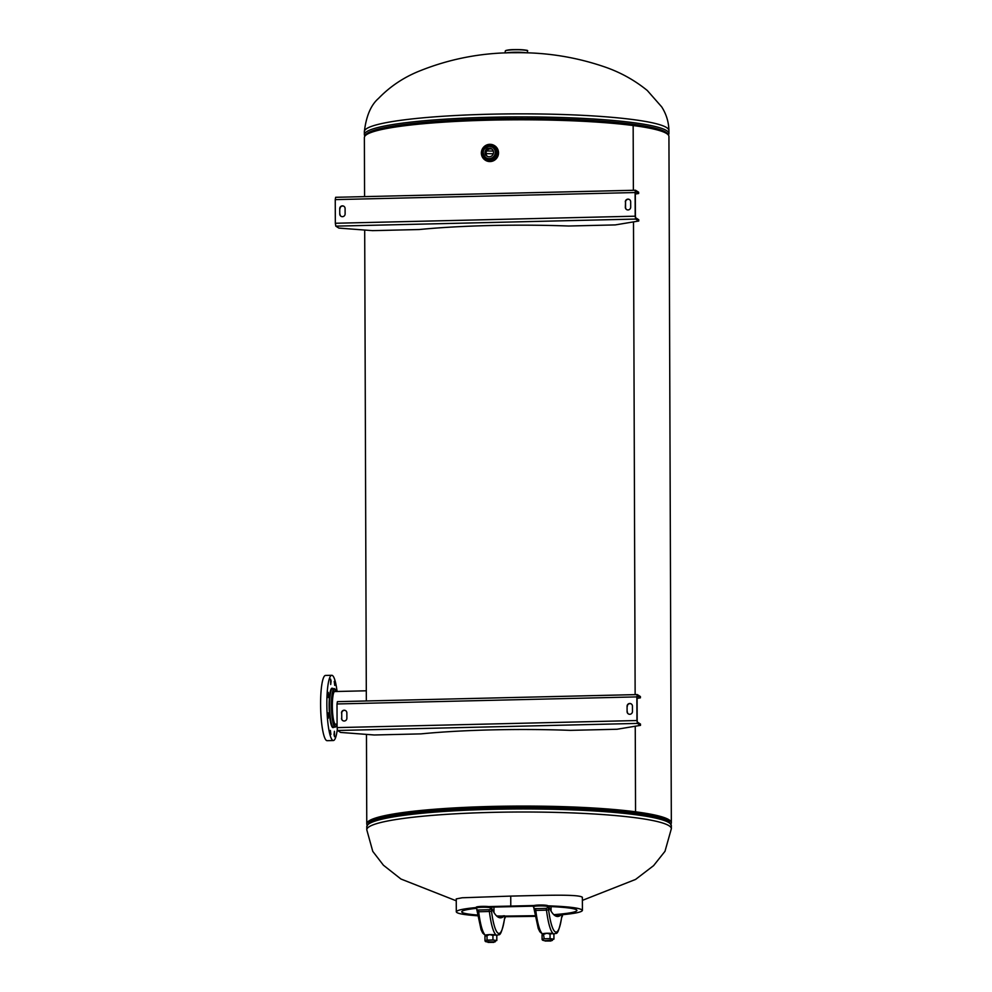<?xml version="1.0" encoding="UTF-8"?>
<svg xmlns="http://www.w3.org/2000/svg" width="992" height="992" viewBox="0 0 992 992"><rect width="100%" height="100%" fill="white"/><g stroke="black" fill="none" stroke-linecap="round" stroke-linejoin="round"><path stroke-width="1.49" d="M635.252 726.231L635.55 811.803L634.161 811.94L635.55 811.803A152.284 17.236 -0.2 0 1 671.336 822.777L668.93 136.499A152.284 17.236 179.8 0 0 633.156 125.538L633.156 125.538A152.284 17.236 179.8 0 0 464.43 121.024A152.284 17.236 179.8 0 0 364.374 137.566L364.572 196.614M633.156 125.538L633.38 190.278L633.156 125.538M633.491 221.886L635.14 694.623L633.491 221.886M671.336 822.777A152.284 17.236 -0.2 0 1 670.939 824.017M367.164 825.071A152.284 17.236 -0.2 0 1 366.767 823.844A152.284 17.236 -0.2 0 1 466.823 807.29A152.284 17.236 -0.2 0 1 635.55 811.803L635.252 726.243M634.161 811.94A150.474 17.038 179.8 0 0 469.985 807.376A150.474 17.038 179.8 0 0 368.677 823.224A150.474 17.038 179.8 0 1 492.689 806.632A150.474 17.038 179.8 0 1 669.414 822.17A150.474 17.038 179.8 0 0 634.161 811.94M486.688 150.958A150.66 17.05 179.8 0 0 493.297 151.069M456.258 900.042L456.208 898.926L462.148 897.772L510.669 896.098C541.682 895.466 577.592 894.003 582.23 897.165L582.378 898.789M339.735 208.63A2.716 2.666 -57.7 0 1 343.877 206.274A2.716 2.666 -57.7 0 1 345.092 208.506L345.117 213.912A2.716 2.666 -57.7 0 1 340.988 216.268A2.716 2.666 -57.7 0 1 339.76 214.036L339.735 208.63L339.76 214.036M341.099 216.343A2.716 2.666 122.3 0 1 339.983 214.185M339.971 208.779A2.716 2.666 122.3 0 1 343.988 206.348M625.32 201.897A2.716 2.666 -57.7 0 1 629.449 199.541A2.716 2.666 -57.7 0 1 630.676 201.773L630.689 207.179A2.716 2.666 -57.7 0 1 626.56 209.535A2.716 2.666 -57.7 0 1 625.332 207.303L625.543 202.046A2.716 2.666 122.3 0 1 629.56 199.615M626.671 209.61A2.716 2.666 122.3 0 1 625.568 207.44L625.332 207.303M625.543 202.046L625.568 207.44M635.103 192.547L335.246 199.615L335.333 223.262L335.792 226.139L338.88 228.098L372.521 230.64L419.194 229.536A152.284 17.236 -0.2 0 1 568.59 226.015L615.263 224.911L638.736 221.018L635.649 219.071L635.19 216.194L635.103 192.547L635.5 190.228L638.637 192.2L638.65 193.49L635.339 194.048M638.65 193.49L635.525 191.53L635.326 192.684L635.413 216.343L635.649 217.769L638.736 219.728L638.736 221.018M335.246 199.615L335.643 197.296L635.45 190.253M627.093 711.648L627.08 706.242L627.093 711.648A2.716 2.666 -57.7 0 0 631.061 713.93A2.716 2.666 -57.7 0 0 632.45 711.524L632.437 706.118A2.716 2.666 -57.7 0 0 628.469 703.836A2.716 2.666 -57.7 0 0 627.08 706.242M627.304 706.391A2.716 2.666 122.3 0 1 631.321 703.96M628.432 713.955A2.716 2.666 122.3 0 1 627.328 711.797M341.732 713.124L341.744 718.53L341.732 713.124A2.716 2.666 122.3 0 1 345.749 710.694M341.521 718.382A2.716 2.666 -57.7 0 0 345.476 720.663A2.716 2.666 -57.7 0 0 346.878 718.258L346.853 712.851A2.716 2.666 -57.7 0 0 342.897 710.57A2.716 2.666 -57.7 0 0 341.496 712.975M342.86 720.688A2.716 2.666 122.3 0 1 341.744 718.53M636.864 696.892L337.007 703.96L337.094 727.607L337.553 730.484L340.64 732.443L374.282 734.985L420.955 733.882A152.284 17.236 -0.2 0 1 570.35 730.36L617.024 729.256L640.497 725.363L637.41 723.416L636.951 720.539L636.864 696.892L637.261 694.574L640.398 696.545L640.398 697.835L637.1 698.393M640.398 697.835L637.31 695.888L637.087 697.029L637.174 720.688L637.41 722.126L640.497 724.073L640.497 725.363M337.007 703.96L337.404 701.654L637.199 694.598M336.127 724.148A16.566 2.877 -91.4 0 1 335.631 724.42A16.566 2.877 -91.4 0 1 334.18 722.362A16.566 2.877 -91.4 0 1 332.357 703.75A16.566 2.877 -91.4 0 1 334.85 691.288A16.566 2.877 -91.4 0 1 335.358 691.523M337.268 729.752A32.637 5.667 -91.4 0 1 333.337 740.54A32.637 5.667 -91.4 0 1 326.901 708.04A32.637 5.667 -91.4 0 1 331.787 675.292A32.637 5.667 -91.4 0 1 337.082 691.486M334.031 734.787L334.403 731.315L334.54 736.746L334.031 734.787M330.386 730.41L330.894 734.44L330.386 730.41M328.005 712.851L328.265 718.183L328.005 712.851M328.302 692.404L328.191 697.512L328.302 692.404M331.092 681.045L330.72 684.517L330.584 679.074L331.092 681.045M334.738 685.41L334.23 681.38L334.738 685.41M331.787 675.292L325.55 675.44A32.637 5.667 88.6 0 0 320.652 708.189A32.637 5.667 88.6 0 0 327.087 740.677L333.337 740.54M494.562 145.663A8.606 8.42 122.3 0 1 497.178 157.505A8.606 8.42 122.3 0 1 485.348 160.22M492.057 149.209A4.328 4.228 -57.7 0 0 487.481 156.438M489.254 156.786A4.328 4.228 122.3 0 1 485.671 150.226A4.328 4.228 122.3 0 1 493.334 153.611A4.328 4.228 122.3 0 1 489.254 156.786M557.231 916.459A129.865 22.556 -91.4 0 0 560.579 914.512A3.621 0.632 88.6 0 1 560.666 914.463L561.509 914.463M560.554 914.537L559.203 914.661L559.203 915.678M553.92 914.785L559.203 914.661M542.55 933.869A48.67 8.457 -91.4 0 1 535.767 910.408A3.621 0.632 88.6 0 0 535.258 908.66L535.258 908.647A1.81 1.773 123.7 0 1 534.254 908.362A1.81 1.773 123.3 0 0 535.258 908.647L545.972 908.399A1.81 1.773 -58.6 0 0 547.745 906.552L547.745 906.552A7.254 0.818 179.8 0 0 539.946 905.919A7.254 0.818 179.8 0 0 533.361 906.75L534.254 908.362M561.658 917.513L562.464 915.951A7.254 0.818 179.8 0 0 562.365 915.814L562.352 915.802A1.81 1.773 123.3 0 1 561.72 917.216M562.464 915.951L562.464 915.046A7.254 0.818 179.8 0 0 562.352 914.909L562.352 915.802A5.444 0.942 88.6 0 0 561.608 917.476A1.81 1.228 8.1 0 1 561.522 918.059M533.857 907.953L534.217 909.701A1.81 0.905 172.8 0 0 535.767 910.408L546.48 910.148A3.621 0.632 -91.4 0 0 545.972 908.399A1.81 1.773 -56.3 0 0 547.745 906.564L547.745 905.659A7.254 0.818 179.8 0 0 539.97 905.014A7.254 0.818 179.8 0 0 533.361 905.857L533.361 906.75M547.745 905.659L548.452 906.105A3.621 0.632 -91.4 0 1 548.626 906.366A129.865 22.556 88.6 0 0 557.678 916.472A129.865 22.556 88.6 0 0 561.472 914.488A3.621 0.632 -91.4 0 1 561.584 914.438A3.621 0.632 -91.4 0 1 561.658 914.463L562.352 914.909M504.395 915.814L503.564 915.827A3.621 0.632 88.6 0 0 503.465 915.864L502.088 916.013L502.088 917.03M496.806 916.137L502.088 916.013M491.4 910.532A1.81 0.905 172.8 0 1 489.366 911.499A48.67 8.457 88.6 0 0 497.215 935.32C499.088 933.36 500.476 939.635 504.506 919.113A1.81 1.228 -171.9 0 0 504.494 918.815A46.86 8.134 -91.4 0 1 491.4 910.532A5.444 0.942 88.6 0 0 490.631 907.903L490.631 907.01L491.338 907.457A3.621 0.632 -91.4 0 1 491.511 907.717A129.865 22.556 88.6 0 0 500.563 917.823A129.865 22.556 88.6 0 0 504.358 915.839L503.465 915.864A129.865 22.556 -91.4 0 1 500.117 917.811M504.606 918.555A1.81 1.773 -59.1 0 0 505.238 917.154L505.238 917.154A5.444 0.942 88.6 0 0 504.494 918.815M488.845 909.751A1.81 1.773 121.4 0 0 490.631 907.903A1.81 1.773 123.7 0 1 488.858 909.751L488.858 909.751A3.621 0.632 -91.4 0 1 489.366 911.499L478.652 911.747A3.621 0.632 88.6 0 0 478.144 909.999L488.845 909.751L478.144 909.999A1.81 1.773 -56.7 0 1 477.14 909.714A1.81 1.773 -56.3 0 0 478.144 909.999M490.631 907.01A7.254 0.818 179.8 0 0 482.856 906.366A7.254 0.818 179.8 0 0 476.247 907.196L476.247 908.102A7.254 0.818 179.8 0 1 482.831 907.258A7.254 0.818 179.8 0 1 490.631 907.903M504.358 915.839A3.621 0.632 -91.4 0 1 504.469 915.79A3.621 0.632 -91.4 0 1 504.544 915.802L505.238 917.154A1.81 1.773 -56.7 0 1 504.606 918.567M504.544 918.865L505.35 916.397A7.254 0.818 179.8 0 0 505.238 916.248M542.091 939.436L544.137 938.779L543.43 933.546L546.852 933.249L542.066 934.861L542.091 939.436L543.331 940.466L542.426 940.094M553.586 933.918L553.92 934.576L552.68 933.534L550.052 934.067L546.852 933.249M544.137 938.779L550.064 938.643L553.933 939.151L551.887 939.796M544.844 940.652L552.358 940.478M544.447 940.627L543.331 940.466M550.052 934.067L550.064 938.643M550.92 940.912L545.092 941.036L550.92 940.912M550.944 941.011L545.092 941.036M551.192 940.751L551.143 940.118L544.844 940.776M553.92 934.576L553.933 939.151M496.459 935.258L496.806 935.927L495.566 934.886L492.925 935.419L489.738 934.6L487.01 935.555L486.316 934.886L489.738 934.6M484.976 940.776L487.022 940.131L487.01 935.555L484.952 936.2L484.976 940.776L486.216 941.817L485.311 941.433M495.244 941.83L486.216 941.817M487.022 940.131L492.95 939.994L496.818 940.503L494.772 941.148M492.925 935.419L492.95 939.994M496.806 935.927L496.818 940.503M488.002 942.4L493.83 942.363M494.078 942.09L487.779 941.619M488.734 906.589L533.956 905.522M547.993 905.82C569.668 906.601 581.138 908.139 582.416 910.396C581.957 912.057 575.174 913.508 562.08 914.736M535.196 916.335L505.35 916.72M477.772 915.79C463.946 914.847 456.791 913.533 456.295 911.834C456.742 910.197 463.388 908.759 476.247 907.531M548.688 906.49C564.336 907.147 573.599 908.238 576.464 909.763L576.972 910.42C576.501 912.057 568.776 913.483 553.796 914.674M535.085 915.69L504.99 916.087M500.972 916.038L496.608 915.951M477.66 915.046C467.244 914.202 461.937 913.124 461.726 911.809C461.937 910.557 466.786 909.404 476.259 908.35M490.866 907.147L533.361 906.142M493.284 153.76A148.85 16.852 -0.2 0 1 486.055 153.624M365.329 135.619A151.379 17.137 -0.2 0 1 516.584 118.457A151.379 17.137 -0.2 0 1 667.963 134.565M364.758 136.326L364.362 134.676A152.284 17.236 -0.2 0 1 516.584 116.907A152.284 17.236 -0.2 0 1 668.93 133.61L668.534 135.259M364.362 134.676L364.349 131.614A152.284 17.236 -0.2 0 1 516.572 113.857A152.284 17.236 -0.2 0 1 668.918 130.56L668.93 133.61M671.336 825.666C669.724 822.182 668.05 820.384 666.314 820.272A151.379 17.137 179.8 0 0 492.54 807.972A151.379 17.137 179.8 0 0 371.764 821.302C370.028 821.426 368.367 823.224 366.78 826.733L366.78 829.783A152.284 17.236 179.8 0 1 492.392 812.374A152.284 17.236 179.8 0 1 671.348 828.717L671.336 825.666A152.284 17.236 179.8 0 0 492.379 809.323A152.284 17.236 179.8 0 0 366.78 826.733M506.565 52.911A11.334 1.277 -0.2 0 1 514.377 52.266A11.334 1.277 -0.2 0 1 526.157 52.836M526.293 52.836A11.334 1.277 179.8 0 0 514.377 52.241A11.334 1.277 179.8 0 0 506.416 52.911M505.089 52.96L505.288 51.026A11.073 1.252 -0.2 0 1 514.414 49.774A11.073 1.252 -0.2 0 1 527.422 50.952L527.632 52.886M527.186 50.704A10.838 1.228 179.8 0 0 514.451 49.6A10.838 1.228 179.8 0 0 505.523 50.79M335.792 226.139L635.649 219.071M335.333 223.262L635.19 216.194M337.553 730.484L637.41 723.416M337.094 727.607L636.951 720.539M337.082 724.681A18.811 3.261 -91.4 0 1 334.044 724.309A18.811 3.261 -91.4 0 1 332.184 698.666A18.811 3.261 -91.4 0 1 336.474 691.498L334.329 688.597A19.27 3.348 88.6 0 0 331.44 703.092A19.27 3.348 88.6 0 0 333.56 724.73A19.27 3.348 88.6 0 0 335.246 727.124L337.082 724.792M335.246 727.124L333.461 727.161A19.27 3.348 -91.4 0 1 331.787 724.768A19.27 3.348 -91.4 0 1 329.654 703.142A19.27 3.348 -91.4 0 1 332.556 688.646L334.329 688.597M332.841 688.634A19.716 3.422 88.6 0 0 329.195 701.009A19.716 3.422 88.6 0 0 331.303 725.177A19.716 3.422 88.6 0 0 333.746 727.148M493.012 147.362A6.349 6.212 122.3 0 1 494.859 156.042A6.349 6.212 122.3 0 1 486.216 158.088L485.894 157.877A6.349 6.212 -57.7 0 0 494.537 155.831A6.349 6.212 -57.7 0 0 489.267 146.208A6.349 6.212 -57.7 0 0 485.894 157.877C481.418 152.446 482.534 148.552 489.254 146.208L493.012 147.362M489.788 145.415A7.477 7.316 -57.7 0 0 483.451 156.711A7.477 7.316 -57.7 0 0 496.198 156.414A7.477 7.316 -57.7 0 0 489.788 145.415M489.788 144.522A8.382 8.196 122.3 0 1 496.98 156.848A8.382 8.196 122.3 0 1 482.682 157.182A8.382 8.196 122.3 0 1 489.788 144.522M494.661 145.725L489.812 144.311A8.606 8.42 -57.7 0 0 485.249 160.146A8.606 8.42 -57.7 0 0 496.967 157.381A8.606 8.42 -57.7 0 0 489.825 144.324C480.698 147.498 479.173 152.78 485.249 160.146L485.46 160.282M489.23 146.407A6.113 5.989 122.3 0 1 494.475 155.409A6.113 5.989 122.3 0 1 484.034 155.657A6.113 5.989 122.3 0 1 489.23 146.407M558.818 915.914L555.632 916M542.376 934.005L539.834 931.736L538.247 928.512L534.217 909.701A1.81 0.905 172.8 0 1 534.229 909.528M553.71 933.98L554.33 933.968A48.67 8.457 88.6 0 1 546.48 910.148A1.81 0.905 -7.2 0 0 548.514 909.18A5.444 0.942 88.6 0 0 547.745 906.564M561.608 917.476A46.86 8.134 -91.4 0 1 548.514 909.18M545.972 908.399L535.258 908.647M560.579 914.512L561.472 914.488M501.704 917.265L498.517 917.34M477.115 910.867A1.81 0.905 -7.2 0 0 477.102 911.053A1.81 0.905 -7.2 0 0 478.652 911.747A48.67 8.457 -91.4 0 0 485.435 935.208M543.653 933.522L545.972 933.286M548.117 933.236L551.155 933.348M486.539 934.873L488.858 934.638M491.003 934.588L494.041 934.7M510.744 896.098L510.781 905.696M364.696 230.045L366.333 700.96M366.457 734.39L366.767 823.844M364.349 131.614C366.222 116.027 370.934 104.978 378.485 98.456C389.757 86.775 403.062 77.773 418.413 71.449C449.562 58.751 482.124 52.514 516.088 52.712C546.518 52.365 576.017 57.09 604.599 66.886C620.36 72.292 634.595 80.178 647.305 90.508L661.714 106.9C666.339 114.179 668.744 122.066 668.918 130.56M582.378 900.376L635.574 879.433L653.592 865.644L664.987 851.31L671.348 828.717M456.258 900.81L400.942 879.024L383.42 865.222L372.769 851.372L366.78 829.783M505.288 51.026C506.304 50.096 509.355 49.625 514.451 49.6C524.52 49.786 528.848 50.232 527.422 50.952M635.5 190.228L335.643 197.296M637.261 694.574L337.404 701.654M366.296 690.792L334.354 691.548M337.082 724.123L335.122 724.172M554.33 933.968C556.214 931.996 557.578 938.32 561.621 917.774L561.67 917.092M560.678 914.463L561.584 914.438M504.506 919.113L504.556 918.443M477.14 909.714L476.247 908.102M485.262 935.357L482.72 933.088L481.083 929.727L476.743 909.304M497.215 935.32L496.595 935.332M504.469 915.79L503.564 915.802M547.262 933.236L551.564 933.373M552.68 933.534L553.747 934.03M551.068 906.589L551.081 911.177M490.147 934.588L494.45 934.724M495.566 934.886L496.632 935.382M493.954 906.973L493.966 912.528M582.416 910.396L582.366 897.264M456.295 911.834L456.246 898.901"/></g></svg>
